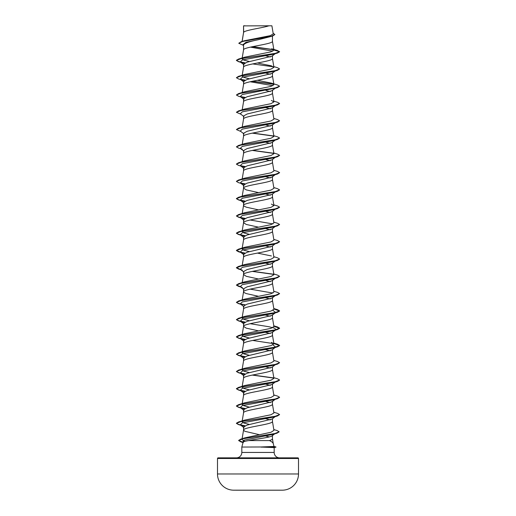 <?xml version="1.0" encoding="UTF-8"?>
<svg xmlns="http://www.w3.org/2000/svg" width="516" height="516" viewBox="0 0 516 516"><rect width="100%" height="100%" fill="white"/><g stroke="black" fill="none" stroke-linecap="round" stroke-linejoin="round"><path stroke-width="0.77" d="M282.4 490.181A4050.445 4050.445 0 0 1 278.556 490.2L237.444 490.2A4050.445 4050.445 0 0 1 233.6 490.181L282.4 490.181A16.202 16.202 0 0 0 298.506 473.978L298.506 458.498L217.494 458.498L217.494 473.978L298.506 473.978M233.6 490.181A16.202 16.202 0 0 1 217.494 473.978M274.022 446.456L275.963 446.979L260.993 446.979L274.022 446.456L273.254 443.579C272.964 442.612 271.687 441.612 269.423 440.58L248.796 440.58C245.248 441.154 243.352 441.715 243.1 442.264L241.817 447.05L260.993 446.979M298.506 458.498A0.645 0.645 0 0 0 297.855 457.847L218.145 457.847A0.645 0.645 0 0 0 217.494 458.498M279.582 457.847A5.399 5.399 0 0 1 274.183 452.448L241.817 452.448A5.399 5.399 0 0 1 236.418 457.847M241.817 447.05L241.817 452.448M261.167 447.05L274.183 447.598L274.183 452.448M243.668 25.89L268.933 25.8C262.502 27.967 244.868 30.128 243.668 32.295L243.552 25.89L243.552 32.598M242.152 41.428L243.552 32.643M243.3 45.311L238.766 43.26L242.668 41.467L272.551 36.075L258 39.79C249.222 41.544 244.403 43.286 243.552 45.027L243.552 49.878M272.448 36.107L272.448 41.28C273.338 44.163 242.662 47.04 243.552 49.923M274.506 53.922L272.009 56.167L247.19 62.146L243.552 64.139L243.552 67.164M272.448 55.831L272.448 58.566C273.338 61.443 242.662 64.326 243.552 67.203M272.448 72.782L272.009 73.453L247.183 79.432L243.552 81.425L243.552 84.489C242.662 81.605 273.338 78.729 272.448 75.846L272.448 73.117M242.204 92.512L243.552 84.489M272.448 90.061L272.009 90.732L247.183 96.711L243.552 98.704L243.552 101.723M272.448 90.397L272.448 93.125C273.338 96.008 242.662 98.891 243.552 101.768M243.552 119.054C242.662 116.171 273.338 113.288 272.448 110.411L272.448 107.347L272.016 108.012L247.19 113.991L243.552 115.984L243.552 119.009M243.552 136.334C242.662 133.451 273.338 130.574 272.448 127.691L272.448 124.627L272.009 125.298L247.183 131.277L243.552 133.27L243.552 136.288M243.552 153.613C242.662 150.737 273.338 147.853 272.448 144.977L272.448 141.906L272.009 142.577L247.183 148.556L243.552 150.549L243.552 153.575M272.009 159.863L247.183 165.836L243.552 167.829L243.552 170.899C242.662 168.016 273.338 165.139 272.448 162.256L272.448 159.521M242.204 178.923L243.552 170.899M272.448 176.472L272.009 177.143L247.183 183.122L243.552 185.115L243.552 188.134M272.448 176.807L272.448 179.536C273.338 182.419 242.662 185.296 243.552 188.179L246.313 189.907L258.568 192.61M275.118 191.991L272.009 194.429L247.177 200.401L243.552 202.395L243.552 205.42M272.448 194.087L272.448 196.822C273.338 199.698 242.662 202.582 243.552 205.458L243.868 206.039L246.313 207.187L258.568 209.889M275.118 209.27L272.016 211.708L247.183 217.688L243.552 219.681L243.552 222.699M272.448 211.373L272.448 214.101C273.338 216.984 242.662 219.861 243.552 222.744L246.313 224.473L258.568 227.169M272.016 228.988L247.19 234.967L243.552 236.96L243.552 240.024C242.662 237.147 273.338 234.264 272.448 231.381L272.448 228.653M242.081 248.796L243.552 240.024M272.009 246.267L247.183 252.247L243.552 254.24L243.552 257.265M272.448 245.932L272.448 248.667C273.338 251.544 242.662 254.427 243.552 257.303M258.568 279.021L246.313 276.318L243.552 274.589C242.662 271.706 273.338 268.83 272.448 265.946L272.448 262.883L272.009 263.553L247.183 269.533L243.552 271.526L243.552 274.544M258.568 296.3L246.313 293.598L243.868 292.449L243.552 291.869C242.662 288.992 273.338 286.109 272.448 283.232L272.448 280.162L272.016 280.833L247.19 286.812L243.552 288.805L243.552 291.824M272.448 297.448L272.009 298.119L247.183 304.098L243.552 306.085L243.552 309.11M272.448 297.777L272.448 300.512C273.338 303.389 242.662 306.272 243.552 309.155L242.204 317.179M258.568 330.866L246.313 328.163L243.552 326.435C242.662 323.551 273.338 320.675 272.448 317.791L272.448 314.728L272.009 315.399L247.183 321.378L243.552 323.371L243.552 326.389M250.118 323.7L269.01 326.751L274.88 328.279L275.679 329.808L272.016 332.685L247.183 338.657L243.552 340.65L243.552 343.675M272.448 332.007L272.448 335.077C273.338 337.954 242.662 340.837 243.552 343.714M272.912 344.907L275.679 347.087L272.016 349.964L247.19 355.937L243.552 357.93L243.552 360.955M272.448 349.622L272.448 352.357C273.338 355.24 242.662 358.117 243.552 361M272.009 367.244L247.177 373.223L243.552 375.216L243.552 378.28C242.662 375.396 273.338 372.52 272.448 369.637L272.448 366.908M242.204 386.31L243.552 378.28M272.448 383.859L272.009 384.523L247.183 390.502L243.552 392.495L243.552 395.559C242.662 392.682 273.338 389.799 272.448 386.923L272.448 383.859M272.448 401.138L272.016 401.809L247.19 407.782L243.552 409.781L243.552 412.845C242.662 409.962 273.338 407.085 272.448 404.202L272.448 401.474M242.204 420.869L243.552 412.845M272.009 419.089L247.183 425.068L243.552 427.061L243.552 430.125L244.803 431.279L259.574 434.749M272.448 418.753L272.448 421.482C273.338 424.365 242.662 427.248 243.552 430.125L242.114 438.703M261.044 37.545L262.928 37.92M265.882 55.831L270.261 57.031M265.882 73.111L270.255 74.31M265.882 90.397L270.255 91.596M265.882 107.676L270.261 108.876M265.882 124.956L270.255 126.156M263.341 141.694L263.766 141.784M265.882 142.242L270.255 143.442M265.882 159.521L270.255 160.721M265.882 176.801L270.255 178.007M263.341 193.539L263.766 193.629M265.882 194.087L270.255 195.287M265.882 211.367L270.261 212.566M265.882 228.653L270.261 229.852M263.341 245.384L263.766 245.474M265.882 245.932L270.255 247.132M263.341 262.67L263.766 262.754M265.882 263.212L270.255 264.411M263.341 279.949L263.766 280.04M265.882 280.498L270.261 281.697M263.341 297.229L270.255 298.977M263.341 314.515L270.255 316.256M263.766 331.885L270.261 333.542M263.766 349.164L270.261 350.822M265.882 366.902L270.255 368.102M265.882 384.188L270.255 385.387M263.341 400.926L263.766 401.009M265.882 401.467L270.261 402.667M263.341 418.205L263.766 418.295M265.882 418.753L270.255 419.953M274.628 433.892L272.138 435.833L272.448 435.356L272.448 438.768C272.416 439.368 271.41 439.974 269.423 440.58M265.669 435.988L269.288 436.91M238.766 43.26L241.153 41.725L244.32 40.758L270.255 35.656L273.254 33.914L271.9 25.8L268.933 25.8M272.448 435.356C273.035 437.097 257.478 438.832 248.796 440.58M272.783 51.181L250.428 47.117M243.552 45.511L242.72 44.847L245.958 42.318L258 39.79M273.803 49.813L252.389 46.698M272.551 36.075L274.841 34.566M243.552 26.161L243.642 25.8L245.035 25.8M244.203 63.32L240.321 61.933L242.256 59.998L273.661 54.18L277.511 53.019L279.601 51.794L277.434 50.497L271.693 48.768L273.919 50.058L272.442 41.196M273.628 49.633L252.801 46.614M241.153 41.725L271.255 36.301L274.847 34.495L273.145 33.237M273.925 50.129L270.745 51.903L244.616 57.199L238.489 59.076L274.873 53.509L279.601 51.652L273.919 50.058M244.861 441.386L241.978 439.522M273.803 429.557L277.111 430.563L279.156 431.776L274.686 433.614L240.811 439.11L244.739 437.878L271.029 432.253L273.938 430.376L272.442 421.398M249.518 424.468L243.952 423.043L242.081 421.611M273.796 412.232L277.511 413.355L279.601 414.574L274.873 416.425L238.489 421.991L244.616 420.114L270.958 414.754L273.912 412.974M249.518 407.182L243.958 405.763L242.081 404.331M273.796 394.946L277.511 396.069L279.601 397.288L274.873 399.145L238.489 404.712L244.61 402.835L270.958 397.475L273.912 395.688M249.518 389.903L243.958 388.477L242.081 387.052M273.796 377.667L277.511 378.789L279.601 380.008L274.873 381.866L238.489 387.432L244.616 385.555L270.958 380.195L273.919 378.409L272.442 369.553M249.518 372.623L243.952 371.191L242.081 369.766M273.796 360.387L277.511 361.503L279.601 362.729L274.873 364.58L238.489 370.146L244.616 368.269L270.952 362.916L273.919 361.123L272.442 352.267M249.518 355.337L243.945 353.912L242.088 352.486M252.659 340.437L277.511 344.224L279.601 345.443L274.873 347.3L238.489 352.867L244.616 350.99L270.952 345.63L273.919 343.843L271.384 342.347M249.518 338.057L243.945 336.632L242.088 335.2M273.841 326.106L277.511 326.944L279.601 328.163L274.873 330.021L238.489 335.581L244.616 333.71L270.958 328.35L273.919 326.564L272.442 317.708M249.518 320.778L243.952 319.346L242.081 317.921M273.841 308.826L277.511 309.658L279.601 310.877L274.873 312.735L238.489 318.301L244.616 316.424L270.958 311.064L273.912 309.278M242.081 300.641L244.61 299.145L270.958 293.785L273.912 291.998M273.796 273.977L277.511 275.099L279.601 276.318L274.873 278.169L238.489 283.736L244.616 281.859L270.958 276.505L273.919 274.718L272.442 265.863M273.796 256.691L277.511 257.813L279.601 259.032L274.873 260.89L238.489 266.456L244.616 264.579L270.952 259.219L273.919 257.432L272.442 248.577M271.39 255.942L257.432 253.092M249.518 251.647L243.945 250.221L242.088 248.796M273.796 239.411L277.511 240.533L279.601 241.752L274.873 243.61L238.489 249.176L244.616 247.299L270.952 241.94L273.919 240.153L272.442 231.297M249.518 234.367L243.945 232.935L242.133 231.207M273.796 222.132L277.511 223.247L279.601 224.473L274.873 226.324L238.489 231.89L244.616 230.013L270.958 224.654L273.919 222.873L272.442 214.017M273.796 204.846L277.511 205.968L279.601 207.187L274.873 209.045L238.489 214.611L244.616 212.734L270.958 207.374L273.912 205.587L271.384 204.091M273.796 187.566L277.511 188.688L279.601 189.907L274.873 191.765L238.489 197.325L244.616 195.454L270.958 190.094L273.912 188.308M273.796 170.286L277.511 171.402L279.601 172.628L274.873 174.479L238.489 180.045L244.616 178.168L270.958 172.808L273.919 171.022L272.442 162.166M273.796 153L277.511 154.123L279.601 155.342L274.873 157.199L238.489 162.766L244.616 160.889L270.952 155.529L273.919 153.742L272.442 144.886M273.796 135.721L277.511 136.843L279.601 138.062L274.873 139.913L238.489 145.48L244.616 143.603L270.958 138.249L273.919 136.463L272.442 127.607M273.796 118.435L277.511 119.557L279.601 120.783L274.873 122.634L238.489 128.2L244.616 126.323L270.958 120.963L273.912 119.177M273.796 101.155L277.511 102.278L279.601 103.497L274.873 105.354L238.489 110.921L244.616 109.044L270.958 103.684L273.912 101.897L271.384 100.401M257.432 80.277L271.384 83.121L277.511 84.998L279.601 86.217L274.873 88.068L238.489 93.635L244.616 91.758L270.958 86.398L273.912 84.618M249.518 78.825L243.952 77.4L242.081 75.975M273.796 66.59L277.511 67.712L279.601 68.931L274.873 70.789L238.489 76.355L244.616 74.478L270.952 69.118L273.919 67.332L271.384 65.835L257.432 62.991M249.518 61.546L243.945 60.114L242.088 58.695M279.601 68.931L277.511 70.299L273.661 71.46L242.262 77.277L240.321 79.219L244.21 80.599M250.118 81.754L272.919 85.682M275.221 88.139L242.256 94.557L240.321 96.498L244.21 97.885M275.602 105.2L275.221 105.425M279.595 103.568L277.511 104.864L273.661 106.025L242.262 111.843L240.321 113.778L243.984 116.661M275.596 122.479L275.221 122.705M279.601 120.783L277.511 122.144L273.661 123.305L242.256 129.123L240.321 131.064L243.984 133.941M275.602 139.765L275.221 139.991M277.511 139.423L273.661 140.591L242.262 146.402L240.321 148.344L242.339 149.227L238.489 148.066L236.399 146.847L241.127 144.99L277.511 139.423L279.601 138.062M275.596 157.045L275.221 157.27M279.595 155.413L277.511 156.709L273.661 157.87L242.256 163.688L240.321 165.63L244.203 167.01M275.602 174.324L275.221 174.55M279.595 172.699L277.511 173.989L273.661 175.15L242.262 180.968L240.321 182.909L244.203 184.289M275.596 191.61L275.221 191.836M279.595 189.978L277.511 191.268L273.661 192.436L242.256 198.254L240.321 200.189L244.21 201.575M279.601 207.187L277.511 208.554L273.661 209.715L242.262 215.533L240.321 217.475L244.203 218.855M250.118 220.01L272.912 223.931M279.601 224.473L277.511 225.834L273.661 226.995L242.256 232.813L240.321 234.754L244.203 236.135M275.602 243.455L275.221 243.681M279.601 241.752L277.511 243.12L273.661 244.281L242.262 250.099L240.321 252.034L244.203 253.421M275.596 260.735L275.221 260.961M279.595 259.109L277.511 260.399L273.661 261.56L242.256 267.378L240.321 269.32L242.339 270.203M275.602 278.021L273.661 278.84L242.262 284.658L240.321 286.599L242.339 287.483M250.118 289.134L272.919 293.062M275.596 295.3L273.661 296.126L242.256 301.944L240.321 303.885L242.339 304.769L238.489 303.601L244.874 304.904M272.912 310.342L275.679 312.522L273.661 313.406L242.262 319.223L240.321 321.165L243.984 324.042M242.339 322.048L244.21 322.545M275.679 329.808L273.661 330.692L242.256 336.509L240.321 338.444L244.203 339.831M275.679 347.087L273.661 347.971L242.262 353.789L240.321 355.73L244.203 357.111M279.601 362.729L277.511 364.09L273.661 365.251L242.256 371.068L240.321 373.01L244.203 374.39M279.595 380.079L277.511 381.376L273.661 382.537L242.262 388.355L240.321 390.29L244.21 391.676M279.595 397.365L277.511 398.655L273.661 399.816L242.256 405.634L240.321 407.575L244.203 408.956M279.601 414.574L277.511 415.935L273.661 417.096L242.256 422.914L240.321 424.855L244.203 426.242M279.15 431.853L276.963 433.188L273.074 434.362L244.023 440.18L242.623 442.122L243.062 442.399M277.511 53.019L241.127 58.579L236.399 60.437L238.489 61.656L242.339 62.817M240.779 62.217L244.874 62.958M277.511 70.299L241.127 75.865L236.399 77.716L238.489 78.935L242.339 80.103M240.779 79.503L244.874 80.244M252.234 81.296L273.751 84.289M279.601 86.217L277.511 87.578L241.127 93.144L236.399 95.002L238.489 96.221L242.339 97.382M240.779 96.782L244.874 97.524M277.511 104.864L241.127 110.43L236.399 112.282L240.882 114.223M277.511 122.144L241.127 127.71L236.399 129.561L240.882 131.503M252.234 133.141L273.744 136.134M252.234 150.42L273.751 153.413M277.511 156.709L241.127 162.276L236.399 164.127L238.489 165.346L242.339 166.513M240.779 165.913L244.874 166.655M277.511 173.989L241.127 179.555L236.399 181.413L238.489 182.632L242.339 183.793M240.779 183.193L244.874 183.935M277.511 191.268L241.127 196.835L236.399 198.692L238.489 199.911L242.339 201.072M240.779 200.472L244.874 201.214M277.511 208.554L241.127 214.121L236.399 215.972L238.489 217.191L244.874 218.5M277.511 225.834L241.127 231.4L236.399 233.258L238.489 234.477L244.874 235.78M277.511 243.12L241.127 248.68L236.399 250.537L238.489 251.756L244.874 253.059M277.511 260.399L241.127 265.966L236.399 267.817L238.489 269.042L240.65 269.578M252.234 271.397L273.751 274.389M279.601 276.318L277.511 277.679L241.127 283.245L236.399 285.103L238.489 286.322L240.65 286.857M273.796 291.256L277.511 292.379L279.601 293.598L277.511 294.965L241.127 300.531L236.399 302.382L238.489 303.601M273.867 308.974L279.601 311.025L277.511 312.245L241.127 317.811L236.399 319.662L238.489 320.887L244.874 322.19M273.867 326.254L279.601 328.305L277.511 329.524L241.127 335.09L236.399 336.948L238.489 338.167L244.874 339.47M273.867 343.54L279.601 345.585L277.511 346.81L241.127 352.376L236.399 354.228L238.489 355.447L244.874 356.756M277.511 364.09L241.127 369.656L236.399 371.514L238.489 372.733L244.874 374.036M252.234 375.087L273.751 378.08M277.511 381.376L241.127 386.935L236.399 388.793L238.489 390.012L244.874 391.315M277.511 398.655L241.127 404.222L236.399 406.073L238.489 407.292L244.874 408.601M277.511 415.935L241.127 421.501L236.399 423.359L238.489 424.578L244.874 425.881M276.963 433.188L242.888 438.716L238.65 440.554L240.998 441.935L243.049 442.464M238.489 59.076L236.399 60.295L238.695 61.572L245.113 62.855M252.659 63.926L273.564 66.828M238.489 76.355L236.399 77.716M240.404 79.277L245.113 80.135M252.659 81.206L273.564 84.108M238.489 93.635L236.399 95.002M240.398 96.556L245.113 97.421M238.489 110.921L236.399 112.282M238.489 128.2L236.399 129.561M252.659 133.051L273.557 135.953M238.489 145.48L236.399 146.847M252.659 150.337L273.564 153.233M238.489 162.766L236.405 164.056M240.398 165.688L245.113 166.545M238.489 180.045L236.405 181.335M240.404 182.967L245.113 183.831M238.489 197.325L236.399 198.55L238.702 199.827L245.119 201.111M238.489 214.611L236.399 215.972M236.405 215.901L238.831 217.146L245.113 218.391M238.489 231.89L236.399 233.109L238.702 234.393L245.113 235.677M238.489 249.176L236.399 250.395L240.398 252.092M238.489 266.456L236.399 267.675L240.398 269.378M252.659 271.306L273.564 274.209M238.489 283.736L236.399 285.103M236.405 285.032L240.398 286.657M279.601 293.598L274.873 295.455L238.489 301.022L236.399 302.382M236.405 302.312L238.831 303.556L245.113 304.801M238.489 318.301L236.399 319.662M236.405 319.591L238.831 320.836L245.119 322.087M238.489 335.581L236.399 336.806L238.702 338.083L245.113 339.367M238.489 352.867L236.399 354.228M236.405 354.157L238.831 355.401L245.113 356.646M238.489 370.146L236.399 371.514M236.405 371.436L238.831 372.687L245.113 373.932M252.659 375.003L273.564 377.899M238.489 387.432L236.399 388.651L238.702 389.928L245.119 391.212M238.489 404.712L236.399 405.931L238.702 407.214L245.113 408.491M238.489 421.991L236.399 423.21L238.702 424.494L245.113 425.777M240.811 439.11L238.65 440.412L243.088 442.328M261.167 447.12L275.963 446.979M273.919 412.974L272.442 404.118M242.204 403.589L243.558 395.475M273.919 395.688L272.442 386.832M242.204 369.024L243.558 360.91M242.204 351.744L243.558 343.63M273.919 343.843L272.442 334.987M242.204 334.458L243.558 326.344M273.919 309.278L272.442 300.422M242.204 299.899L243.558 291.785M273.919 291.998L272.442 283.142M242.204 282.613L243.558 274.499M243.558 257.22L242.133 265.766M242.081 231.51L243.558 222.654M242.204 213.489L243.558 205.374M273.919 205.587L272.442 196.731M242.081 196.951L243.558 188.088M273.919 188.308L272.442 179.452M242.204 161.643L243.558 153.529M242.204 144.357L243.558 136.243M242.204 127.078L243.558 118.964M273.919 119.177L272.442 110.321M242.204 109.798L243.558 101.684M273.919 101.897L272.442 93.041M273.919 84.618L272.442 75.762M242.204 75.233L243.558 67.119M273.919 67.332L272.442 58.476M242.204 57.953L243.558 49.839M242.075 41.448L243.558 32.553M272.442 438.677L273.28 443.721M273.661 88.746L277.511 87.578M242.339 218.358L238.489 217.191M242.339 235.638L238.489 234.477M242.339 252.917L238.489 251.756M240.882 269.758L238.489 269.042M273.661 278.84L277.511 277.679M240.882 287.038L238.489 286.322M273.661 296.126L277.511 294.965M273.661 313.406L277.511 312.245M240.882 321.603L238.489 320.887M273.661 330.692L277.511 329.524M242.339 339.328L238.489 338.167M273.661 347.971L277.511 346.81M242.339 356.614L238.489 355.447M242.339 373.894L238.489 372.733M242.339 391.173L238.489 390.012M242.339 408.459L238.489 407.292M242.339 425.739L238.489 424.578M243.023 442.547L240.998 441.935M272.016 56.173L275.118 53.735M240.321 61.933L243.984 64.816M275.118 71.014L272.016 73.459M240.321 79.219L243.984 82.096M275.118 88.3L272.016 90.739M240.321 96.498L243.984 99.375M275.118 105.58L272.016 108.018M275.118 122.86L272.016 125.304M275.118 140.146L272.016 142.584M240.321 148.344L243.984 151.227M275.118 157.425L272.016 159.863M240.321 165.63L243.984 168.506M275.118 174.705L272.016 177.149M240.321 182.909L243.984 185.792M240.321 200.189L243.984 203.072M240.321 217.475L243.984 220.351M275.118 226.55L272.016 228.994M240.321 234.754L243.984 237.637M275.118 243.836L272.016 246.274M240.321 252.034L243.984 254.917M275.118 261.115L272.016 263.56M240.321 269.32L243.984 272.196M275.679 277.956L272.016 280.839M240.321 286.599L243.984 289.476M275.118 295.681L272.016 298.119M240.321 303.885L243.991 306.762M275.679 312.522L272.016 315.405M240.321 338.444L243.984 341.328M240.321 355.73L243.984 358.607M275.679 364.367L272.016 367.25M240.321 373.01L243.984 375.893M275.679 381.653L272.016 384.53M240.321 390.29L243.984 393.173M275.118 399.371L272.016 401.809M240.321 407.575L243.984 410.452M275.679 416.212L272.016 419.095M240.321 424.855L243.984 427.738M242.623 442.122L243.294 442.644M273.796 343.101L277.511 344.224M273.796 325.822L277.511 326.944M273.796 308.536L277.511 309.658M244.616 299.145L238.489 301.022M274.183 447.598L275.963 447.12"/></g></svg>
